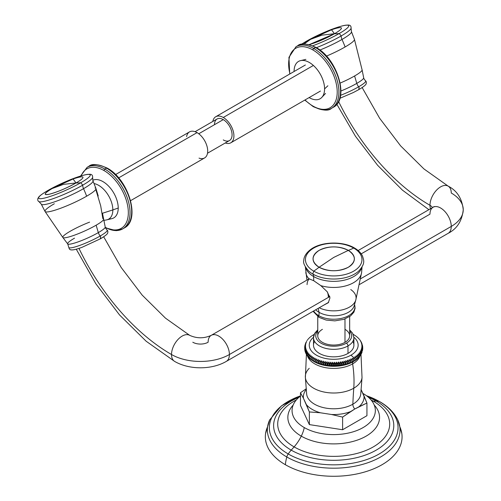 <?xml version="1.0" encoding="UTF-8"?>
<svg xmlns="http://www.w3.org/2000/svg" width="501" height="501" viewBox="0 0 501 501"><rect width="100%" height="100%" fill="white"/><g stroke="black" fill="none" stroke-linecap="round" stroke-linejoin="round"><path stroke-width="0.75" d="M399.817 426.764A68.368 39.473 180 0 1 367.753 471.034A68.368 39.473 180 0 1 285.363 464.715A68.368 39.473 180 0 1 267.59 426.764M366.463 395.715L379.626 401.608C388.131 406.486 394.168 412.58 397.731 419.876L401.84 433.559A68.368 39.473 180 0 1 362.442 472.618A68.368 39.473 180 0 1 285.363 464.715A36.592 21.13 -60 0 1 286.797 456.975A36.592 21.13 120 0 0 285.363 464.715A68.368 39.473 180 0 1 265.574 433.559L269.676 419.876A66.339 38.301 0 0 0 286.797 456.975A66.339 38.301 0 0 0 366.957 463.037A66.339 38.301 0 0 0 397.731 419.876A66.339 38.301 180 0 1 366.957 463.037A66.339 38.301 180 0 1 286.797 456.975A6.018 3.476 -60 0 1 288.213 453.956A64.335 37.143 0 0 0 379.201 453.956A64.335 37.143 0 0 0 379.201 401.42A6.018 3.476 -60 0 1 379.626 401.608A6.018 3.476 120 0 0 379.201 401.42A64.335 37.143 0 0 0 366.475 395.721A64.335 37.143 180 0 1 379.201 401.42A22.514 12.995 120 0 0 376.195 401.076A60.089 34.694 0 0 0 368.442 397.299A60.089 34.694 0 0 1 376.195 401.076A22.514 12.995 -60 0 1 379.201 401.42A64.335 37.143 180 0 1 379.201 453.956A64.335 37.143 180 0 1 288.213 453.956A6.018 3.476 120 0 0 286.797 456.975A66.339 38.301 180 0 1 269.676 419.876L281.493 405.797L300.468 395.878A64.335 37.143 0 0 0 288.213 453.956A64.335 37.143 180 0 1 300.468 395.884M291.213 450.136A22.514 12.995 120 0 0 288.213 453.956A22.514 12.995 -60 0 1 291.213 450.136A60.089 34.694 0 0 0 376.195 450.136A60.089 34.694 0 0 0 376.195 401.076A216.751 125.144 -60 0 1 373.301 401.169A55.999 32.333 180 0 1 373.301 446.892A55.999 32.333 180 0 1 294.106 446.892A216.751 125.144 -60 0 1 291.213 450.136A60.089 34.694 0 0 0 376.195 450.136A60.089 34.694 0 0 0 376.195 401.076A216.751 125.144 120 0 1 373.301 401.169A55.999 32.333 0 0 0 371.078 399.955A55.999 32.333 180 0 1 373.301 401.169A29.427 16.99 -60 0 1 372.011 401.126A29.427 16.99 120 0 0 373.301 401.169A55.999 32.333 0 0 1 373.301 446.892A55.999 32.333 0 0 1 294.106 446.892A55.999 32.333 180 0 1 296.329 399.955A55.999 32.333 0 0 0 294.106 446.892A29.427 16.99 120 0 0 301.283 436.139A45.854 26.472 180 0 1 293.173 405.04A45.854 26.472 0 0 0 301.283 436.139A29.427 16.99 -60 0 1 294.106 446.892A216.751 125.144 120 0 1 291.213 450.136A60.089 34.694 0 0 1 298.965 397.299A60.089 34.694 0 0 0 291.213 450.136M374.234 405.04A45.854 26.472 180 0 1 360.939 438.713A45.854 26.472 180 0 1 301.283 436.139A45.854 26.472 0 0 0 360.939 438.713A45.854 26.472 0 0 0 374.234 405.04M304.257 427.56A22.514 12.995 -60 0 1 301.283 436.139A22.514 12.995 120 0 0 304.257 427.56A41.646 24.042 180 0 1 292.772 406.142A41.646 24.042 180 0 1 300.468 396.072A41.646 24.042 180 0 0 304.257 427.56A41.646 24.042 180 0 0 353.124 431.824A41.646 24.042 180 0 0 374.635 406.142A41.646 24.042 180 0 0 363.15 393.561A41.646 24.042 180 0 1 363.15 427.56A41.646 24.042 180 0 1 304.257 427.56M366.939 415.698L366.939 403.036L360.996 389.365L363.976 395.79A30.348 17.522 180 0 1 358.848 406.843L366.939 403.036L366.939 415.698L342.609 429.745L342.609 417.082L354.777 409.01L366.939 403.036L363.976 395.79A30.348 17.522 0 0 1 358.848 406.843L354.777 409.01A4.816 2.781 60 0 1 352.861 404.201A27.098 15.644 180 0 1 323.715 407.682A27.098 15.644 180 0 1 306.618 393.617A27.098 15.644 0 0 0 323.715 407.682A27.098 15.644 0 0 0 352.861 404.201A505.096 291.62 60 0 1 353.769 388.212A28.369 16.383 180 0 1 323.621 391.939A28.369 16.383 180 0 1 305.385 377.591A28.369 16.383 180 0 1 309.242 368.329M309.374 424.604L309.374 411.941L320.427 412.786L331.556 414.509L342.609 417.082L342.609 429.745L309.374 424.604L300.468 405.415L300.468 392.753L303.431 398.27L309.374 411.941L309.374 424.604M306.618 393.617L305.385 377.591A28.369 16.383 180 0 0 323.621 391.939A28.369 16.383 180 0 0 353.769 388.212A28.369 16.383 180 0 0 362.029 377.591A28.369 16.383 180 0 1 353.769 388.212A105.354 60.828 -120 0 0 352.635 363.87A26.766 15.456 180 0 1 326.032 367.753A26.766 15.456 180 0 1 307.489 356.073A26.766 15.456 0 0 0 326.032 367.753A26.766 15.456 0 0 0 352.635 363.87A105.354 60.828 60 0 1 353.769 388.212A505.096 291.62 -120 0 0 352.861 404.201A27.098 15.644 0 0 0 360.789 393.617A27.098 15.644 180 0 1 352.861 404.201A4.816 2.781 -120 0 0 354.777 409.01L350.706 411.546A30.348 17.522 0 0 1 331.556 414.509L342.609 417.082L350.706 411.546A30.348 17.522 180 0 1 331.556 414.509L320.427 412.786A30.348 17.522 0 0 1 306.412 404.695L309.374 411.941L320.427 412.786A30.348 17.522 180 0 1 306.412 404.695L303.431 398.27A30.348 17.522 180 0 1 306.374 389.409A30.348 17.522 0 0 0 303.431 398.27L300.468 392.753L306.324 388.707L300.468 392.753L300.468 405.415M349.66 316.576L349.66 335.845A15.951 9.212 180 0 1 344.982 342.358L344.982 318.955L344.982 342.358A15.951 9.212 180 0 1 327.598 344.35A15.951 9.212 180 0 1 317.753 335.845L317.753 316.576M313.52 337.223A24.443 14.109 0 0 0 318.104 356.048A24.443 14.109 0 0 0 350.988 355.159A24.443 14.109 0 0 0 353.888 337.223A24.443 14.109 180 0 1 350.988 355.159A24.443 14.109 180 0 1 318.104 356.048A24.443 14.109 180 0 1 313.52 337.223M352.829 341.425A20.197 11.661 180 0 1 347.988 353.43A20.197 11.661 180 0 1 323.032 355.084A20.197 11.661 180 0 1 314.584 341.425M353.424 361.578L353.581 357.482L350.988 355.159L353.581 357.482C355.378 358.81 355.378 360.15 353.581 361.49L353.424 361.578A27.887 16.101 0 0 1 351.12 362.768A27.887 16.101 0 0 0 351.589 362.549M313.826 361.484A27.887 16.101 0 0 0 316.288 362.768A27.887 16.101 0 0 0 351.12 362.768A27.887 16.101 0 0 1 316.288 362.768L311.29 359.812M305.735 343.028L306.393 342.164L305.391 343.749L306.005 343.248L304.971 345.145M305.241 344.394L306.005 343.248L304.971 345.139M304.721 346.548L305.742 344.35L304.896 345.815L304.94 345.27L305.742 344.35L304.714 346.611M304.633 348.02L305.61 346.56L304.721 348.74L305.61 345.452L304.721 347.268L304.708 346.623L305.61 345.452L304.633 347.957M304.714 349.416L305.61 346.56L304.708 349.36M304.971 350.863L306.005 348.765L305.241 351.633L304.971 350.863L305.742 347.669L304.896 350.205L304.721 349.441L305.742 347.669L304.94 350.731M305.378 352.209L306.005 348.765L305.322 352.059M306.393 349.848L305.742 353.005L305.397 352.278L306.393 349.848L305.929 353.512M306.38 354.313L305.992 353.656L306.913 350.919C306.086 353.167 306.086 354.501 306.913 354.927C306.086 354.501 306.086 353.167 306.913 350.919L306.38 354.313M307.151 355.553L306.737 354.99L307.558 351.959C306.837 354.245 306.837 355.578 307.558 355.967C305.904 354.207 305.904 352.873 307.558 351.959C306.837 354.245 306.837 355.578 307.558 355.967M308.034 356.718L307.633 356.255L308.322 352.98C307.714 355.29 307.714 356.624 308.322 356.988C306.625 355.29 306.625 353.957 308.322 352.98C307.714 355.29 307.714 356.624 308.322 356.988M309.023 357.814L308.666 357.47L309.205 353.963C308.716 356.292 308.716 357.626 309.205 357.971C307.47 356.343 307.47 355.009 309.205 353.963C308.716 356.292 308.716 357.626 309.205 357.971M310.2 358.916C308.441 357.357 308.441 356.023 310.2 354.908C309.837 357.257 309.837 358.591 310.2 358.916C308.441 357.357 308.441 356.023 310.2 354.908C309.837 357.257 309.837 358.591 310.2 358.916M311.309 359.818C309.524 358.334 309.524 357 311.309 355.81L311.309 359.818C309.524 358.334 309.524 357 311.309 355.81L311.309 359.818M312.518 360.682C310.72 359.261 310.72 357.927 312.518 356.674L312.518 360.682C310.72 359.261 310.72 357.927 312.518 356.674L312.518 360.682M313.826 361.49C312.029 360.144 312.029 358.81 313.826 357.482L313.826 361.49C312.029 360.144 312.029 358.81 313.826 357.482L313.826 361.49M315.229 362.248C313.438 360.97 313.438 359.637 315.229 358.24L315.229 362.248C313.438 360.97 313.438 359.637 315.229 358.24L315.229 362.248M316.72 362.943C314.935 361.741 314.935 360.407 316.72 358.935L316.72 362.943C314.935 361.741 314.935 360.407 316.72 358.935L316.72 362.943M318.285 363.582C316.526 362.448 316.526 361.115 318.285 359.574C318.655 361.922 318.655 363.263 318.285 363.582C316.526 362.448 316.526 361.115 318.285 359.574L318.285 363.582L318.285 359.574C318.655 361.922 318.655 363.263 318.285 363.582M319.926 364.158C318.198 363.093 318.198 361.76 319.926 360.15C320.415 362.48 320.415 363.82 319.926 364.158C318.198 363.093 318.198 361.76 319.926 360.15L319.926 364.158L319.926 360.15C320.415 362.48 320.415 363.82 319.926 364.158M321.629 364.672C319.932 363.676 319.932 362.336 321.629 360.664C322.237 362.968 322.237 364.308 321.629 364.672C319.932 363.676 319.932 362.336 321.629 360.664L321.629 364.672L321.629 360.664C322.237 362.968 322.237 364.308 321.629 364.672M323.395 365.11C321.742 364.177 321.742 362.843 323.395 361.102C324.109 363.388 324.109 364.722 323.395 365.11C321.742 364.177 321.742 362.843 323.395 361.102L323.395 365.11L323.395 361.102C324.109 363.388 324.109 364.722 323.395 365.11M325.199 365.486C323.602 364.615 323.602 363.281 325.199 361.478C326.032 363.726 326.032 365.06 325.199 365.486C323.602 364.615 323.602 363.281 325.199 361.478L325.199 365.486L325.199 361.478C326.032 363.726 326.032 365.06 325.199 365.486M327.047 365.78C325.512 364.978 325.512 363.638 327.047 361.772C327.986 363.989 327.986 365.329 327.047 365.78C325.512 364.978 325.512 363.638 327.047 361.772L327.047 365.78L327.047 361.772C327.986 363.989 327.986 365.329 327.047 365.78M328.925 366.006C327.46 365.26 327.46 363.926 328.925 361.998C329.965 364.177 329.965 365.511 328.925 366.006C327.46 365.26 327.46 363.926 328.925 361.998L328.925 366.006L328.925 361.998C329.965 364.177 329.965 365.511 328.925 366.006M330.829 366.156C329.433 365.467 329.433 364.133 330.829 362.148C331.969 364.283 331.969 365.624 330.829 366.156C329.433 365.467 329.433 364.133 330.829 362.148L330.829 366.156L330.829 362.148C331.969 364.283 331.969 365.624 330.829 366.156M332.745 366.231C331.43 365.598 331.43 364.258 332.745 362.223C333.973 364.315 333.973 365.649 332.745 366.231C331.43 365.598 331.43 364.258 332.745 362.223L332.745 366.231L332.745 362.223C333.973 364.315 333.973 365.649 332.745 366.231M334.662 366.231C333.434 365.649 333.434 364.308 334.662 362.223C335.977 364.265 335.977 365.598 334.662 366.231C333.434 365.649 333.434 364.308 334.662 362.223L334.662 366.231L334.662 362.223C335.977 364.265 335.977 365.598 334.662 366.231M336.578 366.156C335.445 365.617 335.445 364.283 336.578 362.148C337.975 364.133 337.975 365.473 336.578 366.156C335.445 365.617 335.445 364.283 336.578 362.148L336.578 366.156L336.578 362.148C337.975 364.133 337.975 365.473 336.578 366.156M338.482 366.006C337.442 365.523 337.442 364.183 338.482 361.998C339.954 363.926 339.954 365.26 338.482 366.006C337.442 365.523 337.442 364.183 338.482 361.998L338.482 366.006L338.482 361.998C339.954 363.926 339.954 365.26 338.482 366.006M340.361 365.78C339.421 365.323 339.421 363.989 340.361 361.772C341.895 363.645 341.895 364.978 340.361 365.78C339.421 365.323 339.421 363.989 340.361 361.772L340.361 365.78L340.361 361.772C341.895 363.645 341.895 364.978 340.361 365.78M342.208 365.486C341.381 365.06 341.381 363.726 342.208 361.478C343.805 363.281 343.805 364.615 342.208 365.486C341.381 365.06 341.381 363.726 342.208 361.478L342.208 365.486L342.208 361.478C343.805 363.281 343.805 364.615 342.208 365.486M344.018 365.11C343.298 364.722 343.298 363.382 344.018 361.102C345.665 362.849 345.665 364.183 344.018 365.11C343.298 364.722 343.298 363.382 344.018 361.102L344.018 365.11L344.018 361.102C345.665 362.849 345.665 364.183 344.018 365.11M345.778 364.672C345.17 364.302 345.17 362.968 345.778 360.664C347.475 362.342 347.475 363.676 345.778 364.672C345.17 364.302 345.17 362.968 345.778 360.664L345.778 364.672L345.778 360.664C347.475 362.342 347.475 363.676 345.778 364.672M347.481 364.158C346.993 363.814 346.993 362.48 347.481 360.15C349.216 361.76 349.216 363.1 347.481 364.158C346.993 363.814 346.993 362.48 347.481 360.15L347.481 364.158L347.481 360.15C349.216 361.76 349.216 363.1 347.481 364.158M349.122 363.582C348.752 363.256 348.752 361.922 349.122 359.574C350.882 361.115 350.882 362.455 349.122 363.582C348.752 363.256 348.752 361.922 349.122 359.574L349.122 363.582L349.122 359.574C350.882 361.115 350.882 362.455 349.122 363.582M350.687 362.943L350.687 358.935C352.472 360.407 352.472 361.747 350.687 362.943L350.687 358.935C352.472 360.407 352.472 361.747 350.687 362.943M352.178 362.248L352.178 358.24C353.975 359.637 353.975 360.977 352.178 362.248L352.178 358.24C353.975 359.637 353.975 360.977 352.178 362.248M356.098 359.818L356.098 355.81C357.883 357 357.883 358.334 356.098 359.818L356.098 355.81C357.883 357 357.883 358.334 356.098 359.818M357.207 358.916C357.576 358.584 357.576 357.251 357.207 354.908C358.973 356.023 358.973 357.363 357.207 358.916C357.576 358.584 357.576 357.251 357.207 354.908C358.973 356.023 358.973 357.363 357.207 358.916M358.202 357.971C358.691 357.62 358.691 356.286 358.202 353.963C359.937 355.009 359.937 356.343 358.202 357.971C358.691 357.62 358.691 356.286 358.202 353.963L358.741 357.463L358.397 357.802M359.085 356.988C359.693 356.618 359.693 355.284 359.085 352.98C360.783 353.957 360.783 355.297 359.085 356.988C359.693 356.618 359.693 355.284 359.085 352.98L359.774 356.255L359.374 356.718M359.85 355.967C360.57 355.572 360.57 354.238 359.85 351.959C361.503 352.873 361.503 354.213 359.85 355.967C360.57 355.572 360.57 354.238 359.85 351.959L360.67 354.99L360.257 355.553M360.495 354.927C361.321 354.501 361.321 353.167 360.495 350.919L361.421 353.656L361.027 354.313L360.495 350.919C361.321 353.167 361.321 354.501 360.495 354.927M361.484 353.512L361.014 349.848L362.01 352.278L361.666 353.005L361.014 349.848C361.947 352.065 361.947 353.399 361.014 353.856M362.085 352.059L361.403 348.765L362.142 350.913M362.467 350.731L361.666 347.669L362.693 349.441L362.511 350.205L361.666 347.669L362.448 350.813M362.699 349.36L361.797 346.56L362.774 348.02L362.686 348.74L361.797 346.56L362.668 348.615M362.774 347.957L361.797 345.452L362.699 346.629L362.686 347.268L361.797 345.452L362.774 348.001M362.686 346.523L361.666 344.35L362.467 345.27L362.511 345.815L361.666 344.35L362.693 346.567M362.436 345.133L361.403 343.248L362.442 345.17M362.016 343.749L361.014 342.164L361.891 343.442M361.428 342.383L360.495 341.1L361.403 342.327M360.682 341.056L360.382 340.624M358.735 338.557L358.34 338.144M357.564 337.405L357.207 337.104M356.117 359.812L354.89 360.682L354.89 356.674C356.687 357.933 356.687 359.267 354.89 360.682L354.89 356.674C356.687 357.933 356.687 359.267 354.89 360.682L351.439 362.618M317.753 330.522A20.197 11.661 0 0 0 313.507 337.674A20.197 11.661 0 0 0 325.976 348.445A20.197 11.661 0 0 0 347.988 345.915L347.988 353.43A20.197 11.661 180 0 1 325.976 355.954A20.197 11.661 180 0 1 313.507 345.183L313.507 337.674L314.747 333.24L317.753 329.852M349.66 329.852L352.654 333.228L353.9 337.674L353.9 345.183A20.197 11.661 180 0 1 347.988 353.43L347.988 345.915A2.242 1.296 -120 0 0 346.398 343.172A17.955 10.364 0 0 1 323.107 344.212A17.955 10.364 0 0 1 317.753 331.086A17.955 10.364 0 0 0 323.107 344.212A17.955 10.364 0 0 0 346.398 343.172A17.955 10.364 0 0 0 349.66 331.086A17.955 10.364 0 0 1 346.398 343.172A2.242 1.296 60 0 1 347.988 345.915A20.197 11.661 0 0 0 353.9 337.674A20.197 11.661 180 0 1 347.988 345.915A20.197 11.661 180 0 1 325.976 348.445A20.197 11.661 180 0 1 313.507 337.674M344.982 329.332A15.951 9.212 180 0 1 344.982 342.358A15.951 9.212 180 0 1 322.425 342.358A15.951 9.212 180 0 1 322.425 329.332M352.635 363.87A26.766 15.456 0 0 0 359.918 356.073A26.766 15.456 180 0 1 352.635 363.87A3.613 2.085 60 0 1 353.224 361.697A3.613 2.085 -120 0 0 352.635 363.87M353.581 361.49L353.581 357.482C355.378 358.81 355.378 360.15 353.581 361.49M305.867 342.609L306.393 342.164L305.397 343.742M354.232 305.604A20.76 11.986 0 0 1 340.198 315.21A20.76 11.986 0 0 1 319.024 312.298A6.018 3.476 -60 0 1 318.692 315.636L318.548 316.425L318.692 315.636A21.23 12.256 180 0 0 343.742 317.772A21.23 12.256 180 0 0 354.514 304.539A21.23 12.256 180 0 1 343.742 317.772A21.23 12.256 180 0 1 318.692 315.636A6.018 3.476 120 0 0 319.024 312.298A20.76 11.986 0 0 1 315.699 309.793A20.76 11.986 0 0 0 319.024 312.298A259.474 149.805 120 0 0 318.179 308.359A259.474 149.805 -60 0 1 319.024 312.298A20.76 11.986 0 0 0 340.198 315.21A20.76 11.986 0 0 0 354.232 305.604L355.766 300.124A22.382 12.926 180 0 1 341.331 310.081A22.382 12.926 180 0 1 319.2 307.771A22.382 12.926 180 0 0 341.331 310.081A22.382 12.926 180 0 0 355.766 300.124A22.382 12.926 180 0 0 350.75 289.553M323.201 305.46L328.312 302.717L329.971 297.832L327.216 291.77L320.872 285.651A27.987 16.157 0 0 0 361.616 272.494A27.987 16.157 180 0 1 320.872 285.651L313.764 280.748A67.428 38.928 -60 0 1 313.657 276.558A28.35 16.37 0 0 0 342.465 280.547A28.35 16.37 0 0 0 361.709 267.54A28.35 16.37 180 0 1 342.465 280.547A28.35 16.37 180 0 1 313.657 276.558A67.428 38.928 120 0 0 313.764 280.748L308.835 278.7A27.987 16.157 180 0 1 305.798 272.494A27.987 16.157 0 0 0 308.835 278.7M308.81 271.179A29.59 17.084 0 0 0 312.781 274.028A6.018 3.476 -60 0 1 313.657 276.558A28.35 16.37 180 0 1 305.698 267.54A28.35 16.37 0 0 0 313.657 276.558A6.018 3.476 120 0 0 312.781 274.028A29.59 17.084 0 0 0 358.597 271.179C365.436 263.595 363.976 260.889 362.492 256.042C361.014 252.93 358.353 250.256 354.514 248.02L353.687 248.058L354.514 248.02C342.991 241.044 322.049 241.476 311.39 248.953C304.902 253.531 303.75 258.19 303.775 260.551C302.999 262.931 304.683 266.476 308.81 271.179A29.59 17.084 0 0 0 312.781 274.028L313.72 271.135A77.06 44.489 120 0 0 319.099 267.252A20.66 11.924 0 0 0 348.314 267.252A20.66 11.924 0 0 0 348.314 250.387C356.317 256.011 356.317 261.628 348.314 267.252C338.576 271.874 328.838 271.874 319.099 267.252L333.704 257.439L348.314 250.387L333.704 257.439L319.099 267.252C311.09 261.628 311.09 256.011 319.099 250.387C328.838 245.766 338.576 245.766 348.314 250.387A77.06 44.489 120 0 0 353.687 248.058A28.256 16.314 180 0 1 353.687 271.135A28.256 16.314 180 0 1 313.72 271.135L312.781 274.028A29.59 17.084 0 0 0 358.597 271.179A29.59 17.084 0 0 0 358.816 270.978M318.548 316.425L318.962 317.333L318.548 316.425M318.692 315.636A21.23 12.256 180 0 1 313.639 310.977A21.23 12.256 180 0 0 318.692 315.636M313.72 271.135A28.256 16.314 180 0 1 313.72 248.058A28.256 16.314 180 0 1 353.687 248.058A28.256 16.314 180 0 1 353.687 271.135A28.256 16.314 180 0 1 313.72 271.135A28.256 16.314 180 0 1 313.72 248.058A28.256 16.314 180 0 1 353.687 248.058A77.06 44.489 -60 0 1 348.314 250.387A20.66 11.924 0 0 0 319.099 250.387A20.66 11.924 0 0 0 319.099 267.252A77.06 44.489 -60 0 1 313.72 271.135M358.127 250.538L433.089 207.257A15.049 8.692 60 0 1 444.688 211.29A15.049 8.692 60 0 1 451.257 226.433L360.695 278.725L451.257 226.433A15.049 8.692 60 0 1 448.144 233.328A15.049 8.692 -120 0 0 451.257 226.433A40.938 23.635 0 0 0 463.25 209.725A40.938 23.635 0 0 0 451.257 193.01A15.049 8.692 120 0 0 448.144 186.121A15.049 8.692 120 0 0 436.546 190.155A15.049 8.692 120 0 0 429.977 205.297A10.834 6.256 180 0 1 432.501 207.596A10.834 6.256 0 0 0 429.977 205.297A15.049 8.692 -60 0 1 436.546 190.155A15.049 8.692 -60 0 1 448.144 186.121C457.006 190.63 462.047 198.496 463.25 209.725A40.938 23.635 180 0 1 451.257 226.433A15.049 8.692 -120 0 0 444.688 211.29A15.049 8.692 -120 0 0 433.089 207.257A15.049 8.692 -120 0 0 429.977 214.146L361.208 253.85M329.652 296.147L328.33 296.905A15.049 8.692 -120 0 0 327.504 292.139M309.38 278.788A15.049 8.692 -120 0 0 307.063 284.624M430.484 208.76A15.049 8.692 -60 0 1 429.977 205.297A164.954 95.234 60 0 1 338.588 101.546A164.954 95.234 -120 0 0 429.977 205.297A15.049 8.692 120 0 0 430.484 208.76M358.766 89.616L359.111 87.55L358.948 89.541L353.305 92.547L339.878 98.309M359.111 87.55L358.641 86.798A21.048 2.956 155.8 0 1 340.567 95.322A21.048 2.956 155.8 0 0 358.641 86.798L359.111 87.55M358.948 89.541C365.598 85.558 365.968 84.35 366.212 83.667C366.475 82.202 366.25 81.256 365.523 80.836L365.523 80.836A21.048 2.956 155.8 0 1 358.641 86.798A6.018 3.476 60 0 1 356.8 83.379A20.579 2.893 -24.2 0 0 363.688 77.799L362.104 69.908A22.376 3.144 155.8 0 1 354.614 75.964A259.474 149.805 -120 0 0 356.8 83.379A20.579 2.893 -24.2 0 0 363.688 77.799C363.488 78.093 364.102 79.108 365.523 80.836A21.048 2.956 155.8 0 1 358.641 86.798A6.018 3.476 -120 0 1 356.8 83.379A259.474 149.805 60 0 1 354.614 75.964A22.376 3.144 155.8 0 1 340.173 83.078A22.376 3.144 155.8 0 0 354.614 75.964A22.376 3.144 155.8 0 0 362.104 69.908L354.432 39.341A27.924 3.927 155.8 0 1 345.108 46.969A27.924 3.927 155.8 0 1 326.464 56.112A27.924 3.927 -24.2 0 0 345.108 46.969A27.924 3.927 -24.2 0 0 354.432 39.341L351.439 31.638A28.35 3.983 -24.2 0 0 351.433 31.638M340.93 91.007A20.579 2.893 -24.2 0 0 356.8 83.379A20.579 2.893 -24.2 0 1 340.93 91.007M351.439 31.638L351.082 28.275A29.578 4.158 -24.2 0 1 341.2 35.94L339.252 33.504L341.2 35.94A29.578 4.158 -24.2 0 1 316.4 47.683A29.578 4.158 -24.2 0 0 341.2 35.94A6.018 3.476 -120 0 0 341.995 39.447A28.35 3.983 155.8 0 1 319.895 50.044A28.35 3.983 -24.2 0 0 341.995 39.447A67.428 38.928 60 0 1 345.108 46.969A67.428 38.928 -120 0 0 341.995 39.447A28.35 3.983 -24.2 0 0 351.439 31.638A28.35 3.983 155.8 0 1 341.995 39.447A6.018 3.476 60 0 1 341.2 35.94A29.578 4.158 -24.2 0 0 351.082 28.275A29.578 4.158 -24.2 0 0 351.088 28.256M301.414 44.332L306.556 41.145A28.256 3.97 155.8 0 0 301.477 44.32A28.256 3.97 155.8 0 1 306.556 41.145A28.256 3.97 155.8 0 1 342.884 25.789A28.256 3.97 155.8 0 1 339.252 33.504A28.256 3.97 155.8 0 1 312.705 45.804A28.256 3.97 155.8 0 0 339.252 33.504A77.06 44.489 60 0 1 334.493 33.73A20.647 2.9 -24.2 0 0 331.524 29.778A20.647 2.9 -24.2 0 0 311.541 38.777A20.647 2.9 -24.2 0 0 310.595 39.316A77.06 44.489 60 0 1 306.556 41.145L306.361 41.257M306.556 41.145A28.256 3.97 155.8 0 1 342.884 25.789A28.256 3.97 155.8 0 1 339.252 33.504A77.06 44.489 -120 0 1 334.493 33.73L321.924 35.151L310.595 39.316L331.53 29.778L334.493 33.73L309.242 44.62A20.647 2.9 -24.2 0 0 334.493 33.73L321.924 35.151L310.595 39.316A20.647 2.9 -24.2 0 0 304.063 44.013L310.595 39.316A77.06 44.489 -120 0 1 306.556 41.145M309.242 278.763L211.24 335.344A15.049 8.692 60 0 1 222.839 339.371A15.049 8.692 60 0 1 229.408 354.52A40.938 23.635 180 0 1 171.517 354.52A15.049 8.692 120 0 0 174.63 361.409A15.049 8.692 -60 0 1 171.517 354.52A40.938 23.635 0 0 0 229.408 354.52A15.049 8.692 60 0 1 226.289 361.409A15.049 8.692 -120 0 0 229.408 354.52L329.771 296.579L229.408 354.52A15.049 8.692 -120 0 0 222.839 339.371A15.049 8.692 -120 0 0 211.24 335.344A15.049 8.692 -120 0 0 208.122 342.233A10.834 6.256 180 0 1 192.797 342.233M171.517 354.52A15.049 8.692 -60 0 1 178.087 339.371A15.049 8.692 -60 0 1 189.685 335.344L189.685 335.344A15.049 8.692 120 0 0 178.087 339.371A15.049 8.692 120 0 0 171.517 354.52A164.954 95.234 60 0 1 78.964 248.371A164.954 95.234 -120 0 0 171.517 354.52M74.524 238.169A20.579 2.893 -24.2 0 0 67.71 243.912A20.579 2.893 -24.2 0 0 79.183 241.495A20.579 2.893 -24.2 0 0 98.34 232.602A20.579 2.893 -24.2 0 0 105.229 227.022C105.028 227.316 105.642 228.331 107.064 230.059A21.048 2.956 155.8 0 1 100.181 236.015L100.651 236.773L100.482 238.764C107.139 234.781 107.508 233.572 107.753 232.89C108.016 231.418 107.784 230.479 107.064 230.059A21.048 2.956 155.8 0 1 107.064 230.059A21.048 2.956 155.8 0 1 100.181 236.015A21.048 2.956 155.8 0 1 79.715 245.427A21.048 2.956 155.8 0 1 68.769 247.3L68.769 247.3A21.048 2.956 155.8 0 0 79.715 245.427A21.048 2.956 155.8 0 0 100.181 236.015A6.018 3.476 60 0 1 98.34 232.602A6.018 3.476 -120 0 0 100.181 236.015L100.651 236.773L100.306 238.833M100.488 238.764L82.032 247.306C67.835 252.654 69.489 248.364 68.769 247.3L67.71 243.912A20.579 2.893 -24.2 0 0 79.183 241.495A20.579 2.893 -24.2 0 0 98.34 232.602A259.474 149.805 60 0 1 96.154 225.187A22.376 3.144 155.8 0 1 75.363 234.837A22.376 3.144 155.8 0 1 62.857 237.493A22.376 3.144 155.8 0 1 70.253 231.243A22.376 3.144 155.8 0 1 89.604 222.131M95.785 189.403L100.701 205.855L102.843 218.624A22.376 3.144 155.8 0 1 103.644 219.131A22.376 3.144 155.8 0 1 96.154 225.187A259.474 149.805 -120 0 0 98.34 232.602A20.579 2.893 -24.2 0 0 105.229 227.022L103.644 219.131A22.376 3.144 155.8 0 1 96.154 225.187A22.376 3.144 155.8 0 1 75.363 234.837A22.376 3.144 155.8 0 1 62.857 237.493L45.052 211.491A27.924 3.927 -24.2 0 0 60.483 208.316A27.924 3.927 -24.2 0 0 86.648 196.192A27.924 3.927 -24.2 0 0 95.973 188.564A27.924 3.927 -24.2 0 0 94.983 188M54.327 203.744A27.924 3.927 -24.2 0 0 45.052 211.491A27.924 3.927 155.8 0 0 60.483 208.316A27.924 3.927 155.8 0 0 86.648 196.192A67.428 38.928 -120 0 0 83.529 188.67A28.35 3.983 -24.2 0 0 92.979 180.861A28.35 3.983 -24.2 0 0 92.973 180.855A28.35 3.983 155.8 0 1 83.529 188.67A67.428 38.928 60 0 1 86.648 196.192A27.924 3.927 155.8 0 0 95.973 188.564L98.221 195.985M47.902 190.48L47.996 190.418C40.212 195.021 39.009 196.693 38.646 197.162L37.75 198.784C37.669 200.394 38.082 201.346 38.99 201.64A29.578 4.158 -24.2 0 0 38.99 201.64L41.27 204.139A28.35 3.983 -24.2 0 0 41.27 204.139A28.35 3.983 -24.2 0 0 56.763 201.058A28.35 3.983 -24.2 0 0 83.529 188.67A28.35 3.983 155.8 0 1 56.763 201.058A28.35 3.983 155.8 0 1 41.27 204.139L45.052 211.491M95.973 188.564L92.979 180.861L92.622 177.498A29.578 4.158 -24.2 0 1 82.734 185.157L80.793 182.721A28.256 3.97 155.8 0 1 44.464 198.083A28.256 3.97 155.8 0 1 48.096 190.367A28.256 3.97 155.8 0 1 84.425 175.012A28.256 3.97 155.8 0 1 80.793 182.721L82.734 185.157A29.578 4.158 -24.2 0 1 38.99 201.64A29.578 4.158 -24.2 0 0 82.734 185.157A6.018 3.476 -120 0 0 83.529 188.67A6.018 3.476 60 0 1 82.734 185.157A29.578 4.158 -24.2 0 0 92.622 177.498A29.578 4.158 -24.2 0 0 92.622 177.479M52.135 188.539A20.647 2.9 -24.2 0 0 49.48 194.175A20.647 2.9 -24.2 0 0 76.033 182.953A77.06 44.489 -120 0 0 80.793 182.721A28.256 3.97 155.8 0 1 44.464 198.083A28.256 3.97 155.8 0 1 48.096 190.367A77.06 44.489 -120 0 0 52.135 188.539L63.464 184.374L76.033 182.953C66.451 188.238 57.602 191.977 49.48 194.175C43.092 195.371 43.975 193.492 52.135 188.539L53.081 188A20.647 2.9 -24.2 0 0 52.135 188.539A77.06 44.489 60 0 1 48.096 190.367A28.256 3.97 155.8 0 1 84.425 175.012A28.256 3.97 155.8 0 1 80.793 182.721A77.06 44.489 60 0 1 76.033 182.953L63.464 184.374L52.135 188.539M73.065 179.001L76.033 182.953A20.647 2.9 -24.2 0 0 73.065 179.001A20.647 2.9 -24.2 0 0 53.081 188L73.065 179.001M324.579 88.89A21.556 12.444 -120 0 0 316.137 68.268A21.556 12.444 -120 0 0 300.168 60.727A21.556 12.444 -120 0 0 294.087 71.286A21.556 12.444 60 0 1 309.33 62.481A21.556 12.444 60 0 1 324.579 88.89A21.556 12.444 60 0 1 309.142 97.576A21.556 12.444 -120 0 0 321.51 97.701A21.556 12.444 -120 0 0 324.579 88.89L327.873 85.777L324.579 88.89M92.748 180.266A21.556 12.444 60 0 1 109.155 186.704A21.556 12.444 60 0 1 118.223 208.028L112.838 209.932A20.084 11.592 -120 0 0 94.163 183.585A20.084 11.592 60 0 1 112.838 209.932L118.223 208.028A21.556 12.444 -120 0 0 109.155 186.704A21.556 12.444 -120 0 0 92.748 180.266M109.068 218.874A21.556 12.444 -120 0 0 118.223 208.028A21.556 12.444 60 0 1 112.143 218.58L106.431 219.939A20.084 11.592 -120 0 0 112.838 209.932A20.084 11.592 60 0 1 106.431 219.939L103.876 220.402M102.48 213.244L112.838 209.932L102.48 213.244M225.25 142.985A15.049 8.692 -120 0 0 233.873 134.744A15.049 8.692 -120 0 0 223.277 117.478A15.049 8.692 -120 0 0 212.819 121.455A15.049 8.692 -120 0 1 215.756 116.733A15.049 8.692 -120 0 1 223.277 117.478L312.931 65.719L223.277 117.478A15.049 8.692 -120 0 1 233.109 130.742A15.049 8.692 -120 0 1 230.804 142.804A15.049 8.692 -120 0 1 225.25 142.985M214.491 124.693A12.431 7.177 60 0 1 223.277 119.62A12.431 7.177 60 0 1 232.069 134.844A12.431 7.177 60 0 1 223.277 139.917M195.083 131.694L217.065 119A12.431 7.177 60 0 1 223.277 119.62L198.765 133.767L223.277 119.62A12.431 7.177 60 0 1 231.399 130.573A12.431 7.177 60 0 1 229.496 140.537L207.514 153.225M316.294 48.027A1.202 0.695 120 0 0 316.043 47.476A1.202 0.695 120 0 0 315.442 47.532A35.552 20.522 -120 0 0 297.669 45.773A35.552 20.522 -120 0 0 296.855 46.286A35.552 20.522 60 0 1 297.669 45.773A35.552 20.522 60 0 1 315.442 47.532A1.202 0.695 -60 0 1 316.043 47.476C306.737 43.412 300.613 42.848 297.669 45.773L296.003 46.731A35.552 20.522 60 0 1 313.783 48.491L315.442 47.532A35.552 20.522 60 0 1 338.663 78.857A35.552 20.522 60 0 1 333.215 107.346A35.552 20.522 -120 0 0 338.663 78.857A35.552 20.522 -120 0 0 315.442 47.532L313.783 48.491A35.552 20.522 60 0 1 337.004 79.816A35.552 20.522 60 0 1 331.556 108.304A35.552 20.522 -120 0 0 337.004 79.816A35.552 20.522 -120 0 0 313.783 48.491A1.202 0.695 120 0 0 312.931 49.968A1.202 0.695 -60 0 1 313.783 48.491A35.552 20.522 -120 0 0 296.003 46.731L288.933 57.339L289.735 74.023M331.556 108.304C328.575 111.228 322.45 110.665 313.181 106.607A1.202 0.695 -60 0 1 312.931 106.055A1.202 0.695 120 0 0 313.181 106.607A1.202 0.695 120 0 0 313.783 106.544A35.552 20.522 -120 0 0 331.556 108.304L333.215 107.346C349.804 99.298 337.405 58.623 316.043 47.476M312.931 106.055A34.344 19.827 -120 0 0 337.217 92.034A34.344 19.827 -120 0 0 312.931 49.968A34.344 19.827 -120 0 0 289.966 73.885A34.344 19.827 -120 0 1 312.931 49.968A34.344 19.827 -120 0 1 337.217 92.034A34.344 19.827 -120 0 1 312.931 106.055A34.344 19.827 -120 0 1 305.021 99.956A34.344 19.827 -120 0 0 312.931 106.055M186.597 136.591A15.049 8.692 60 0 1 197.056 132.621A15.049 8.692 60 0 1 207.652 149.88A15.049 8.692 60 0 1 199.029 158.122M115.543 174.586L189.528 131.876A15.049 8.692 60 0 1 197.056 132.621L118.618 177.905L197.056 132.621A15.049 8.692 60 0 1 206.888 145.885A15.049 8.692 60 0 1 204.583 157.94L130.598 200.657M107.402 168.624A1.202 0.695 120 0 0 107.158 168.073A1.202 0.695 120 0 0 106.55 168.136A35.552 20.522 -120 0 0 88.777 166.376A35.552 20.522 -120 0 0 87.969 166.883A35.552 20.522 60 0 1 88.777 166.376A35.552 20.522 60 0 1 106.55 168.136A1.202 0.695 -60 0 1 107.158 168.073C97.845 164.015 91.721 163.445 88.777 166.376L87.118 167.334A35.552 20.522 60 0 1 104.891 169.094L106.55 168.136A35.552 20.522 60 0 1 129.778 199.461A35.552 20.522 60 0 1 124.329 227.949A35.552 20.522 -120 0 0 129.778 199.461A35.552 20.522 -120 0 0 106.55 168.136L104.891 169.094A35.552 20.522 60 0 1 128.118 200.419A35.552 20.522 60 0 1 122.67 228.907A35.552 20.522 -120 0 0 128.118 200.419A35.552 20.522 -120 0 0 104.891 169.094A1.202 0.695 120 0 0 104.039 170.565A1.202 0.695 -60 0 1 104.891 169.094A35.552 20.522 -120 0 0 87.118 167.334L80.548 176.058M105.316 227.385A35.552 20.522 -120 0 0 122.67 228.907L124.329 227.949C140.913 219.895 128.519 179.226 107.158 168.073M105.31 227.348A34.344 19.827 -120 0 0 128.319 211.898A34.344 19.827 -120 0 0 104.039 170.565A34.344 19.827 -120 0 0 81.218 175.851A34.344 19.827 -120 0 1 104.039 170.565A34.344 19.827 -120 0 1 128.319 211.898A34.344 19.827 -120 0 1 105.31 227.348M314.208 334.311L311.29 336.215M311.165 336.309L310.144 337.142M309.9 337.355L309.086 338.125M308.735 338.488L308.121 339.164M307.689 339.691L307.257 340.267M306.781 340.962L306.499 341.425M306.023 342.296L305.854 342.64M305.86 353.393L306.036 353.75M306.506 354.608L306.794 355.077M307.263 355.766L307.695 356.343M308.121 356.862L308.729 357.532M309.086 357.902L309.881 358.653M310.144 358.885L311.146 359.699M353.199 334.311L356.117 336.215M356.261 359.699L357.263 358.885M357.526 358.653L358.321 357.902M358.678 357.532L359.286 356.862M359.712 356.343L360.15 355.766M360.614 355.077L360.902 354.608M361.371 353.75L361.547 353.393M361.553 342.64L361.384 342.296M360.908 341.425L360.626 340.962M360.15 340.267L359.718 339.691M359.286 339.164L358.672 338.488M358.321 338.125L357.514 337.355M357.263 337.142L356.242 336.309M306.412 354.401L305.385 377.591M360.996 354.401L362.029 377.591L360.789 393.617M362.041 266.983L361.616 272.494L355.766 300.124M306.944 280.09L305.366 266.983M313.069 311.309L318.962 317.333L326.107 320.051L334.893 320.872L343.868 319.344L350.594 315.893L353.913 312.148L355.121 308.221L354.526 304.495M359.662 284.411L448.144 233.328C457.006 228.819 462.047 220.954 463.25 209.725M433.089 207.257L434.098 206.544M362.148 87.562L379.626 118.242L400.618 145.872L423.927 168.918L448.144 186.121M428.887 209.681L402.453 190.161L377.666 165.349L355.485 136.303L336.822 104.252M306.455 41.195L327.391 31.062C332.301 28.995 341.344 25.739 345.94 25.169L347.988 25.05C350.193 24.944 351.226 26.021 351.082 28.275M76.246 249.179L95.829 283.729L119.514 314.922L146.173 341.244L174.63 361.409C189.259 369.926 211.666 369.926 226.289 361.409L328.637 302.322M211.24 335.344C204.076 338.588 196.887 338.588 189.685 335.344L165.468 318.141L142.159 295.089L121.167 267.465L103.688 236.785M67.71 243.912L62.857 237.493M102.473 213.201L103.644 219.131M47.996 190.418L68.931 180.285C73.841 178.212 82.884 174.962 87.481 174.392L89.529 174.273C91.733 174.166 92.766 175.244 92.622 177.498M300.168 60.727L305.879 59.375M321.51 97.701L325.544 93.436M320.452 91.044L230.804 142.804M305.403 64.973L215.756 116.733M313.181 106.607L304.79 100.087M122.67 228.907L116.332 230.667L105.479 227.861"/></g></svg>
